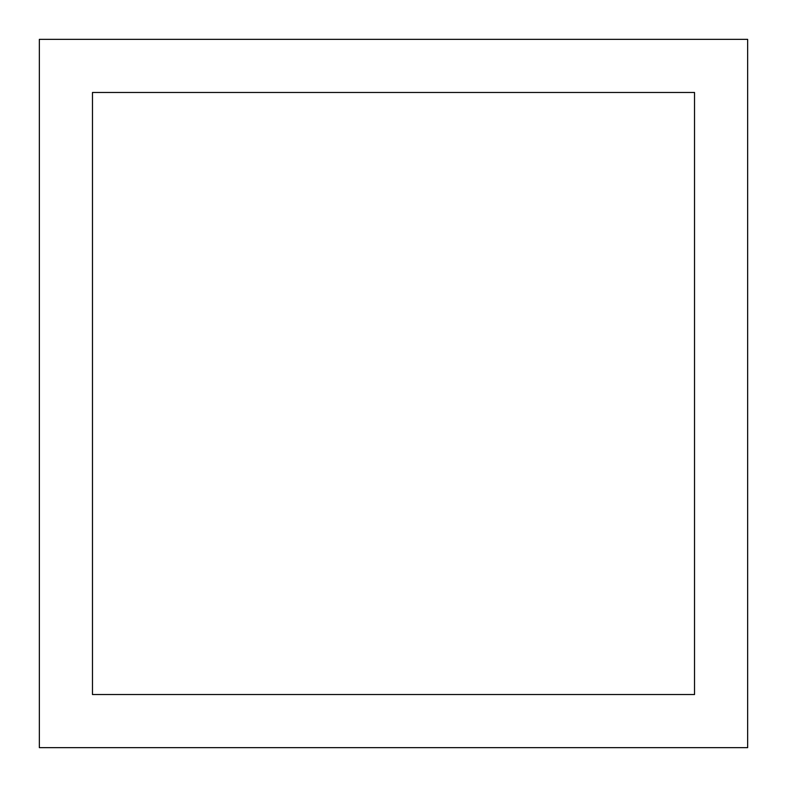 <?xml version="1.0" encoding="UTF-8"?>
<svg xmlns="http://www.w3.org/2000/svg" width="787" height="787" viewBox="0 0 787 787"><rect width="100%" height="100%" fill="white"/><g stroke="black" fill="none" stroke-linecap="round" stroke-linejoin="round"><path stroke-width="1.18" d="M39.35 747.65L747.65 747.65L747.65 39.35L39.35 39.35L39.35 747.65M92.472 694.528L694.528 694.528L694.528 92.472L92.472 92.472L92.472 694.528"/></g></svg>
